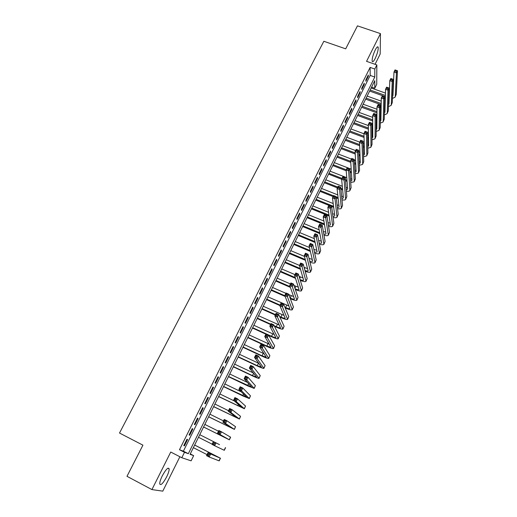 <?xml version="1.0" encoding="UTF-8"?>
<svg xmlns="http://www.w3.org/2000/svg" width="517" height="517" viewBox="0 0 517 517"><rect width="100%" height="100%" fill="white"/><g stroke="black" fill="none" stroke-linecap="round" stroke-linejoin="round"><path stroke-width="0.78" d="M166.661 476.855C168.4 473.268 169.227 470.612 169.149 468.88C168.199 466.961 165.905 469.3 162.254 475.905C160.509 479.498 159.669 482.167 159.74 483.906C160.735 485.806 163.036 483.453 166.661 476.855M375.174 58.486C377.404 53.594 378.405 49.845 378.179 47.241C377.72 46.187 376.725 47.118 375.2 50.039C372.957 54.964 371.949 58.718 372.175 61.31C372.647 62.37 373.642 61.426 375.174 58.486M193.668 455.651L191.116 460.834L181.803 457.739L184.498 452.304L188.324 453.7L374.786 77.039L374.799 69.052L376.848 64.929L376.725 84.29L374.767 88.258L374.78 80.671L190.062 454.333L193.668 455.651L190.269 453.913M375.064 64.308L380.182 54.007L380.454 33.605L357.46 25.85L345.692 48.844L323.842 41.276L119.511 433.046L142.925 445.163L126.988 476.319L151.927 489.586L162.777 491.15L179.884 456.75M371.587 87.127L374.767 88.258M186.967 439.224L183.781 445.615L184.42 445.874L187.593 439.502L186.967 439.224M192.24 428.619L189.08 434.971L189.7 435.262L192.854 428.936L192.24 428.619L192.854 428.936M197.481 418.098L194.34 424.405L194.948 424.728L198.069 418.44L197.481 418.098M202.683 407.648L199.568 413.91L200.15 414.266L203.259 408.029L202.683 407.648M207.853 397.269L204.758 403.486L205.32 403.88L208.403 397.683L207.853 397.269M212.985 386.968L209.908 393.14L210.451 393.566L213.515 387.414L212.985 386.968M218.077 376.731L215.027 382.864L215.55 383.323L218.588 377.21L218.077 376.731M223.137 366.572L220.106 372.66L220.61 373.151L223.628 367.083L223.137 366.572M228.159 356.484L225.147 362.527L225.638 363.05L228.637 357.021L228.159 356.484M233.148 346.461L230.162 352.465L230.627 353.021L233.606 347.03L233.148 346.461M238.104 336.509L235.132 342.474L235.59 343.055L238.544 337.11L238.104 336.509M243.022 326.628L240.075 332.547L240.508 333.161L243.449 327.261L243.022 326.628M247.914 316.811L244.98 322.692L245.401 323.338L248.322 317.47L247.914 316.811M252.768 307.059L249.86 312.901L250.26 313.573L253.156 307.751L252.768 307.059M257.589 297.378L254.7 303.182L255.081 303.88L257.964 298.096L257.589 297.378M262.377 287.762L259.508 293.52L259.87 294.251L262.733 288.505L262.377 287.762M267.134 278.204L264.284 283.93L264.633 284.693L267.47 278.986L267.134 278.204M271.858 268.717L269.027 274.404L269.357 275.193L272.181 269.525L271.858 268.717M276.55 259.295L273.739 264.943L274.055 265.757L276.853 260.122L276.55 259.295M281.209 249.931L278.417 255.54L278.721 256.38L281.5 250.79L281.209 249.931M285.836 240.631L283.064 246.202L283.355 247.074L286.114 241.517L285.836 240.631M290.438 231.396L287.685 236.928L287.956 237.826L290.703 232.307L290.438 231.396M295.007 222.22L292.273 227.719L292.525 228.637L295.252 223.15L295.007 222.22M299.55 213.101L296.829 218.562L297.068 219.512L299.776 214.064L299.55 213.101M304.054 204.047L301.353 209.469L301.579 210.445L304.274 205.029L304.054 204.047M308.533 195.045L305.851 200.441L306.064 201.436L308.739 196.059L308.533 195.045M312.985 186.107L310.316 191.464L310.517 192.486L313.173 187.141L312.985 186.107M317.406 177.228L314.756 182.546L314.943 183.593L317.58 178.287L317.406 177.228M321.8 168.406L319.17 173.693L319.338 174.759L321.962 169.486L321.8 168.406M326.162 159.637L323.552 164.891L323.707 165.983L326.311 160.748L326.162 159.637M330.499 150.932L327.901 156.147L328.043 157.265L330.634 152.056L330.499 150.932M334.809 142.278L332.231 147.461L332.353 148.599L334.926 143.429L334.809 142.278M339.087 133.677L336.528 138.827L336.638 139.991L339.197 134.853L339.087 133.677M343.346 125.133L340.793 130.252L340.897 131.434L343.437 126.329L343.346 125.133M347.573 116.648L345.039 121.734L345.123 122.936L347.65 117.863L347.573 116.648M351.773 108.208L349.253 113.268L349.33 114.49L351.838 109.449L351.773 108.208M355.942 99.826L353.441 104.854L353.505 106.101L356 101.086L355.942 99.826M360.091 91.503L357.602 96.492L357.654 97.758L360.129 92.782L360.091 91.503M364.214 83.224L361.745 88.181L361.777 89.473L364.239 84.523L364.214 83.224M370.107 67.41L179.47 449.725L183.386 451.173L370.178 75.417L370.107 67.41L374.799 69.052M368.304 74.997L365.855 79.928L365.874 81.24L368.324 76.322L368.304 74.997M181.803 457.739L170.746 452.045L151.927 489.586M179.47 449.725L184.498 452.304M380.454 33.605L366.553 61.349L376.848 64.929M370.178 75.417L374.786 77.039M183.386 451.173L188.324 453.7M367.749 76.115L368.324 76.322M363.664 84.323L364.239 84.523M359.554 92.575L360.129 92.782M355.418 100.88L356 101.086M351.256 109.236L351.838 109.449M347.069 117.65L347.65 117.863M342.855 126.116L343.437 126.329M338.616 134.633L339.197 134.853M334.344 143.209L334.926 143.429M330.053 151.836L330.634 152.056M325.729 160.522L326.311 160.748M321.374 169.259L321.962 169.486M316.992 178.055L317.58 178.287M312.585 186.908L313.173 187.141M308.151 195.82L308.739 196.059M303.686 204.79L304.274 205.029M299.188 213.818L299.776 214.064M294.664 222.911L295.252 223.15M290.108 232.055L290.703 232.307M285.526 241.265L286.114 241.517M280.905 250.538L281.5 250.79M276.259 259.87L276.853 260.122M271.587 269.267L272.181 269.525M266.875 278.721L267.47 278.986M262.132 288.247L262.733 288.505M257.363 297.831L257.964 298.096M252.554 307.479L253.156 307.751M247.721 317.199L248.322 317.47M242.848 326.983L243.449 327.261M237.943 336.832L238.544 337.11M233.005 346.752L233.606 347.03M228.029 356.736L228.637 357.021M223.027 366.792L223.628 367.083M217.98 376.919L218.588 377.21M212.907 387.117L213.515 387.414M207.795 397.386L208.403 397.683M202.645 407.726L203.259 408.029M197.462 418.137L198.069 418.44M189.086 434.952L189.7 435.262M183.806 445.564L184.42 445.874M385.352 96.685L369.642 91.063M371.161 87.987L385.449 93.086M388.855 94.301L389.288 94.449M370.166 90.003L385.385 95.445M392.623 94.824L392.978 94.721M388.771 96.64L389.204 96.75M392.552 96.433L392.939 95.606L393.986 72.05L395.033 69.911L397.489 70.764L396.255 94.391L395.143 97.022M396.474 70.422L395.492 70.079L395.072 70.939L396.054 71.281L396.474 70.422L397.489 70.764L396.442 72.91L395.266 96.44L395.04 97.228L392.461 98.43M389.159 98.01L388.732 97.887M396.054 71.281L396.442 72.91L393.986 72.05L395.072 70.939M395.492 70.079L395.033 69.911M381.171 104.751L365.648 99.141M367.167 96.078L381.229 101.138M384.68 102.379L385.191 102.566M366.159 98.107L381.191 103.529M388.551 103.032L388.984 102.915M384.622 104.757L385.133 104.899M388.493 104.712L388.952 103.839L389.779 80.658L390.833 78.5L393.295 79.366L392.28 102.612L391.162 105.248M392.267 79.036L391.285 78.687L390.865 79.553L391.847 79.902L392.267 79.036L393.295 79.366L392.241 81.524L391.279 104.673L391.065 105.449L388.429 106.612M385.094 106.134L384.59 105.979M391.847 79.902L392.241 81.524L389.779 80.658L390.865 79.553M391.285 78.687L390.833 78.5M376.951 112.855L361.629 107.271M363.141 104.214L376.977 109.236M380.467 110.502L381.068 110.722M362.133 106.256L376.958 111.653M384.454 111.278L384.965 111.168M380.428 112.913L381.029 113.094M384.409 113.029L384.939 112.118L385.546 89.325L386.606 87.153L389.075 88.026L388.28 110.89L387.162 113.52M388.041 87.709L387.052 87.36L386.626 88.226L387.614 88.581L388.041 87.709L389.075 88.026L388.015 90.197L387.272 112.965L387.065 113.721L384.364 114.839M381.003 114.309L380.409 114.115M387.614 88.581L388.015 90.197L385.546 89.325L386.626 88.226M387.052 87.36L386.606 87.153M376.88 122.523L376.195 122.29M372.692 121.004L357.59 115.446M359.095 112.402L372.686 117.378M376.214 118.671L376.906 118.929M358.081 114.457L372.692 119.821M376.899 119.705L376.214 121.114L376.893 121.34M380.325 119.569L380.919 119.459M380.299 121.385L380.9 120.448L381.288 98.043L382.354 95.858L384.822 96.744L384.247 119.214L383.129 121.85M383.776 96.44L382.787 96.084L382.36 96.957L383.349 97.312L383.776 96.44L384.822 96.744L383.756 98.928L383.239 121.308L383.039 122.044L380.266 123.124M383.349 97.312L383.756 98.928L381.288 98.043L382.36 96.957M382.787 96.084L382.354 95.858M372.725 130.788L371.943 130.51M368.395 129.192L353.518 123.679M355.024 120.635L368.343 125.566M371.923 126.885L372.712 127.182M354.003 122.703L368.382 128.035M371.936 129.353L372.725 129.625M376.163 127.912L376.841 127.809M376.156 129.793L376.835 128.83L376.996 106.825L378.069 104.621L380.544 105.52L380.195 127.596L379.077 130.232M379.491 105.229L378.496 104.867L378.069 105.752L379.058 106.108L379.491 105.229L380.544 105.52L379.472 107.717L379.181 129.696L378.987 130.426L376.143 131.447M379.058 106.108L379.472 107.717L376.996 106.825L378.069 105.752M378.496 104.867L378.069 104.621M368.537 139.099L367.652 138.776M364.058 137.432L349.427 131.958M350.927 128.927L363.962 133.793M367.587 135.144L368.485 135.48M349.899 131.008L364.026 136.288M367.632 137.638L368.524 137.961M371.975 136.294L372.744 136.21M371.981 138.239L372.744 137.263L372.679 115.659L373.759 113.443L376.24 114.347L376.118 136.029L374.999 138.672M375.174 114.07L374.179 113.708L373.746 114.6L374.741 114.961L375.174 114.07L376.24 114.347L375.161 116.564L375.096 138.142L374.909 138.853L371.988 139.823M374.741 114.961L375.161 116.564L372.679 115.659L373.746 114.6M374.179 113.708L373.759 113.443M364.317 147.461L363.315 147.087M359.67 145.71L345.311 140.288M346.804 137.27L359.742 142.136M363.212 143.442L364.22 143.823M345.77 139.364L359.625 144.592M363.283 145.968L364.285 146.343M367.749 144.728L368.615 144.663M367.781 146.731L368.634 145.755L368.33 124.558L369.422 122.329L371.904 123.24L372.014 144.514L370.896 147.158M370.825 122.981L369.829 122.613L369.397 123.505L370.392 123.873L370.825 122.981L371.904 123.24L370.818 125.476L370.986 146.641L370.805 147.339L367.807 148.25M370.392 123.873L370.818 125.476L368.33 124.558L369.397 123.505M369.829 122.613L369.422 122.329M360.058 155.869L358.934 155.443M355.237 154.034L341.168 148.67M342.655 145.665L355.612 150.583M358.785 151.791L359.916 152.218M341.608 147.765L355.179 152.935M358.888 154.344L360.013 154.77M363.49 153.206L364.459 153.168M363.548 155.274L364.491 154.299L363.955 133.515L365.054 131.266L367.542 132.19L367.884 153.051L366.766 155.701M366.45 131.945L365.454 131.57L365.015 132.475L366.01 132.843L366.45 131.945L367.542 132.19L366.443 134.439L366.85 155.197L366.682 155.875L363.587 156.729M366.01 132.843L366.443 134.439L363.955 133.515L365.015 132.475M365.454 131.57L365.054 131.266M355.761 164.322L354.513 163.837M350.752 162.396L336.994 157.103M338.48 154.105L351.457 159.081M354.313 160.173L355.573 160.658M337.427 156.224L350.688 161.317M354.455 162.765L355.709 163.249M359.192 161.737L360.278 161.724M359.283 163.863L360.323 162.9L359.548 142.53L360.653 140.269L363.147 141.206L363.729 161.647L362.604 164.296M362.049 140.973L361.047 140.592L360.608 141.503L361.603 141.878L362.049 140.973L363.147 141.206L362.042 143.468L362.688 163.805L362.527 164.464L359.341 165.253M361.603 141.878L362.042 143.468L359.548 142.53L360.608 141.503M361.047 140.592L360.653 140.269M351.431 172.82L350.035 172.277M346.222 170.797L332.799 165.595M334.273 162.609L351.192 169.149M333.219 164.742L346.228 169.783M349.964 171.23L351.36 171.773M354.862 170.306L356.071 170.332M354.985 172.497L356.129 171.554L355.114 151.604L356.226 149.329L358.72 150.279L359.548 170.293L358.423 172.949M357.615 150.059L356.614 149.678L356.168 150.589L357.169 150.97L357.615 150.059L358.72 150.279L357.615 152.554L358.494 172.465L358.346 173.111L355.056 173.828M357.169 150.97L357.615 152.554L355.114 151.604L356.168 150.589M356.614 149.678L356.226 149.329M347.056 181.37L345.511 180.763M341.627 179.244L328.579 174.132M330.046 171.159L346.765 177.68M328.986 173.305L342.021 178.404M345.427 179.735L346.972 180.343M350.494 178.921L351.831 178.998M350.649 181.183L351.909 180.259L350.649 160.742L351.767 158.454L354.268 159.41L355.334 178.998L354.216 181.654M353.15 159.204L352.148 158.822L351.696 159.74L352.697 160.121L353.15 159.204L354.268 159.41L353.15 161.705L354.281 181.183L354.139 181.816L350.733 182.449M352.697 160.121L353.15 161.705L350.649 160.742L351.696 159.74M352.148 158.822L351.767 158.454M342.642 189.965L340.936 189.287M337.388 187.884L324.327 182.727M325.794 179.767L342.293 186.262M324.728 181.926L337.782 187.076M340.839 188.285L342.545 188.957M346.086 187.587L347.56 187.716M346.28 189.907L347.663 189.022L346.151 169.944L347.282 167.637L349.789 168.607L351.101 187.761L349.977 190.418M348.652 168.419L347.65 168.031L347.198 168.956L348.199 169.343L348.652 168.419L349.789 168.607L348.658 170.92L349.899 190.573C349.427 191.258 348.251 191.439 346.377 191.122M348.199 169.343L348.658 170.92L346.151 169.944L347.198 168.956M347.65 168.031L347.282 167.637M338.183 198.606L336.302 197.856M333.129 196.596L320.049 191.38M321.509 188.427L337.769 194.89M320.437 190.599L333.517 195.807M336.186 196.874L338.073 197.623M341.634 196.292L343.256 196.486M341.873 198.683L343.385 197.843L341.627 179.212L342.758 176.885L345.272 177.867L346.836 196.576L345.711 199.232M344.128 177.693L343.12 177.299L342.668 178.229L343.676 178.623L344.128 177.693L345.272 177.867L344.141 180.194L345.64 199.388C345.156 200.066 343.934 200.221 341.983 199.846M343.676 178.623L344.141 180.194L341.627 179.212L342.668 178.229M343.12 177.299L342.758 176.885M333.678 207.298L331.604 206.457M328.851 205.352L315.745 200.085M317.199 197.145L333.2 203.556M316.12 199.329L333.555 206.341M337.136 205.042L338.926 205.314M337.42 207.504L339.003 207.117L339.081 206.722L337.065 188.537L338.208 186.198L340.729 187.193L342.545 205.449L341.42 208.112M339.572 187.031L338.564 186.631L338.105 187.568L339.113 187.968L339.572 187.031L340.729 187.193L339.585 189.532L341.349 208.261C340.858 208.933 339.591 209.049 337.549 208.616M339.113 187.968L339.585 189.532L337.065 188.537L338.105 187.568M338.564 186.631L338.208 186.198M329.129 216.035L311.415 208.849M312.863 205.915L328.573 212.274M311.777 208.118L328.993 215.098M332.593 213.831L334.564 214.193M332.935 216.377L334.68 216.041L334.751 215.66L332.476 197.927L333.627 195.575L336.153 196.576L338.221 214.381L337.097 217.043M334.984 196.434L333.976 196.027L333.51 196.971L334.525 197.378L334.984 196.434L336.153 196.576L335.003 198.935L337.032 217.185C336.528 217.857 335.21 217.935 333.077 217.431M334.525 197.378L335.003 198.935L332.476 197.927L333.51 196.971M333.976 196.027L333.627 195.575M324.521 224.811L307.059 217.663M308.5 214.749L323.894 221.03M307.408 216.959L324.372 223.906M327.998 222.665L330.169 223.124M328.405 225.289L330.331 225.024L330.395 224.649L327.856 207.382L329.019 205.016L331.546 206.031L333.879 223.37L332.748 226.039M330.363 205.895L329.348 205.488L328.89 206.438L329.898 206.852L330.363 205.895L331.546 206.031L330.389 208.403L332.683 226.175C332.173 226.834 330.796 226.879 328.56 226.297M329.898 206.852L330.389 208.403L327.856 207.382L328.89 206.438M329.348 205.488L329.019 205.016M319.861 233.639L302.671 226.536M304.106 223.635L319.151 229.826M303.007 225.864L319.7 232.753M323.351 231.538L325.742 232.12M323.823 234.246L325.949 234.065L326.007 233.703L323.203 216.907L324.372 214.516L326.906 215.544L329.497 232.424L328.373 235.086M325.71 215.434L324.695 215.02L324.23 215.977L325.245 216.39L325.71 215.434L326.906 215.544L325.736 217.935L328.308 235.222C327.784 235.875 326.343 235.868 323.991 235.209M325.245 216.39L325.736 217.935L323.203 216.907L324.23 215.977M324.695 215.02L324.372 214.516M315.144 242.505L298.257 235.468M299.686 232.572L314.336 238.66M298.574 234.821L314.963 241.646M318.64 240.45L321.277 241.161M319.196 243.248L321.535 243.164L321.587 242.816L318.524 226.491L319.693 224.087L322.233 225.128L325.096 241.529L323.965 244.198M321.025 225.031L320.01 224.611L319.538 225.574L320.559 225.994L321.025 225.031L322.233 225.128L321.057 227.532L323.907 244.321C323.371 244.968 321.858 244.916 319.377 244.166M320.559 225.994L321.057 227.532L318.524 226.491L319.538 225.574M320.01 224.611L319.693 224.087M310.362 251.417L293.811 244.457M295.239 241.575L309.444 247.533M294.121 243.837L310.161 250.577M313.871 249.388L316.779 250.26M314.51 252.296L317.147 251.992L313.806 236.146L314.989 233.729L317.528 234.776L320.663 250.7L319.532 253.369M316.314 234.699L315.292 234.272L314.821 235.241L315.835 235.668L316.314 234.699L317.528 234.776L316.346 237.2L319.474 253.492C318.918 254.125 317.328 254.015 314.704 253.168M315.835 235.668L316.346 237.2L313.806 236.146L314.821 235.241M315.292 234.272L314.989 233.729M305.502 260.361L289.339 253.504M290.761 250.635L304.474 256.438M309.024 258.364L312.242 259.418M289.636 252.91L305.288 259.553M309.767 261.376L312.669 261.221L309.056 245.866L310.245 243.429L312.791 244.496L316.197 259.928L315.073 262.597M311.564 244.431L310.543 244.005L310.064 244.98L311.085 245.407L311.564 244.431L312.791 244.496L311.602 246.932L315.015 262.714C314.439 263.334 312.759 263.166 309.974 262.209M311.085 245.407L311.602 246.932L309.056 245.866L310.064 244.98M310.543 244.005L310.245 243.429M300.564 269.344L284.841 262.61M286.25 259.754L299.505 265.415M304.106 267.379L307.673 268.627M285.119 262.041L300.338 268.556M304.965 270.494C306.723 271.095 307.777 271.205 308.132 270.824L304.267 255.657L305.469 253.207L308.016 254.28L311.706 269.215L310.575 271.89M306.775 254.228L305.754 253.802L305.276 254.784L306.297 255.217L306.775 254.228L308.016 254.28L306.82 256.736L310.523 272C309.922 272.608 308.138 272.369 305.179 271.289M306.297 255.217L306.82 256.736L304.267 255.657L305.276 254.784M305.754 253.802L305.469 253.207M295.537 278.353L280.311 271.774M281.713 268.93L294.987 274.656M299.097 276.427L303.052 277.894M280.576 271.238L295.291 277.597M300.08 279.645C302.044 280.369 303.214 280.544 303.602 280.162L299.453 265.518L300.661 263.043L303.214 264.135L307.182 278.566L306.051 281.242M301.96 264.103L300.939 263.664L300.455 264.659L301.476 265.092L301.96 264.103L303.214 264.135L302.006 266.61L306.006 281.345C305.366 281.939 303.473 281.623 300.312 280.408M301.476 265.092L302.006 266.61L299.453 265.518L300.455 264.659M300.939 263.664L300.661 263.043M290.412 287.394L275.748 280.996M277.144 278.172L290.444 283.956M293.992 285.5L298.393 287.213M276 280.492L290.147 286.657M295.117 288.822C297.307 289.694 298.613 289.947 299.046 289.572L294.6 275.445L295.814 272.957L298.374 274.055L302.626 287.982L301.501 290.657M297.107 274.042L296.086 273.603L295.595 274.598L296.622 275.044L297.107 274.042L298.374 274.055L297.159 276.55L301.45 290.754C300.778 291.329 298.748 290.922 295.369 289.552M296.622 275.044L297.159 276.55L294.6 275.445L295.595 274.598M296.086 273.603L295.814 272.957M290.056 298.012L290.166 298.063C292.551 299.072 293.986 299.401 294.457 299.039L289.714 285.442L290.942 282.941L293.501 284.053L292.279 286.56L296.874 300.228C296.157 300.771 294.011 300.28 290.431 298.761L290.321 298.716M285.164 296.448L271.16 290.283M272.549 287.471L285.869 293.313M288.777 294.593L293.688 296.584M271.393 289.804L284.88 295.737M292.221 284.053L291.194 283.607L290.703 284.615L291.73 285.061L292.221 284.053L293.501 284.053L298.044 297.456L296.92 300.138M291.73 285.061L292.279 286.56L289.714 285.442L290.703 284.615M291.194 283.607L290.942 282.941M284.893 307.227L285.565 307.525C287.956 308.552 289.378 308.901 289.837 308.571L284.796 295.517L286.03 292.99L288.596 294.115L287.362 296.648L292.26 309.767C291.569 310.265 289.43 309.741 285.843 308.203L285.171 307.906M279.884 305.56L266.539 299.634M267.922 296.836L288.932 305.999M266.759 299.181L280.104 305.108M287.303 294.134L286.276 293.688L285.778 294.696L286.812 295.149L287.303 294.134L288.596 294.115L293.43 306.995L292.305 309.677M286.812 295.149L287.362 296.648L284.796 295.517L285.778 294.696M286.276 293.688L286.03 292.99M279.594 316.462L280.931 317.057C283.322 318.097 284.744 318.466 285.19 318.162L279.839 305.657L281.08 303.117L283.652 304.255L282.411 306.801L287.62 319.364C286.948 319.816 284.815 319.26 281.222 317.703L279.891 317.108M275.257 315.027L261.886 309.037M263.263 306.258L284.117 315.473M262.093 308.623L275.464 314.607M282.347 304.293L281.319 303.834L280.821 304.856L281.849 305.314L282.347 304.293L283.652 304.255L288.783 316.598L287.659 319.286M281.849 305.314L282.411 306.801L279.839 305.657L280.821 304.856M281.319 303.834L281.08 303.117M274.146 325.691L276.265 326.647C278.663 327.7 280.072 328.095 280.505 327.823L274.85 315.874L276.097 313.308L278.676 314.465L277.429 317.031L282.941 329.032C282.295 329.432 280.169 328.844 276.576 327.267L274.462 326.311M270.598 324.566L257.207 318.511M258.571 315.738L279.238 324.986M257.395 318.123L270.792 324.178M277.358 314.523L276.324 314.058L275.82 315.086L276.853 315.544L277.358 314.523L278.676 314.465L284.111 326.272L282.98 328.954M276.853 315.544L277.429 317.031L274.85 315.874L275.82 315.086M276.324 314.058L276.097 313.308M252.671 327.688L271.567 336.308C273.965 337.375 275.374 337.788 275.794 337.549L269.822 326.162L271.082 323.584L273.661 324.747L272.401 327.332L278.236 338.764C277.61 339.12 275.49 338.499 271.89 336.897L268.84 335.501M265.906 334.163L252.49 328.043M253.853 325.29L274.288 334.538M272.33 324.825L271.296 324.353L270.792 325.387L271.826 325.859L272.33 324.825L273.661 324.747L279.4 336.005L278.275 338.693M271.826 325.859L272.401 327.332L269.822 326.162L270.792 325.387M271.296 324.353L271.082 323.584M247.908 337.317L266.837 346.028L271.05 347.34L264.756 336.522L266.029 333.924L268.614 335.106L267.347 337.704L273.499 348.561C272.892 348.865 270.785 348.212 267.179 346.59L247.746 337.64M249.104 334.906L269.247 344.128M267.263 335.197L266.229 334.725L265.719 335.766L266.759 336.237L267.263 335.197L268.614 335.106L274.663 345.808L273.532 348.497M266.759 336.237L267.347 337.704L264.756 336.522L265.719 335.766M266.229 334.725L266.029 333.924M243.113 347.01L262.08 355.819L266.268 357.202L259.657 346.959L260.936 344.341L263.528 345.537L262.248 348.154L268.73 358.423C268.142 358.682 266.048 357.99 262.436 356.349L242.971 347.308M244.315 344.581L264.09 353.738M262.164 345.647L261.13 345.169L260.613 346.222L261.654 346.7L262.164 345.647L263.528 345.537L269.887 355.677L268.756 358.365M261.654 346.7L262.248 348.154L259.657 346.959L260.613 346.222M261.13 345.169L260.936 344.341M238.292 356.769L257.285 365.674L261.46 367.122L254.519 357.473L255.805 354.836L258.403 356.045L257.117 358.682L263.928 368.356C263.366 368.563 261.272 367.839 257.66 366.172L238.163 357.034M239.5 354.326L258.797 363.348M257.027 356.174L255.986 355.696L255.469 356.749L256.516 357.234L257.027 356.174L258.403 356.045L265.085 365.609L263.954 368.304M256.516 357.234L257.117 358.682L254.519 357.473L255.469 356.749M255.986 355.696L255.805 354.836M233.432 366.598L252.458 375.594L256.619 377.119L249.343 368.065L250.642 365.409L253.246 366.631L251.947 369.287L259.095 378.354C258.552 378.515 256.471 377.753 252.852 376.066L233.322 366.824M234.653 364.136L253.298 372.931M251.857 366.779L250.81 366.294L250.293 367.354L251.333 367.846L251.857 366.779L253.246 366.631L260.245 375.613L259.114 378.308M251.333 367.846L251.947 369.287L249.343 368.065L250.293 367.354M250.81 366.294L250.642 365.409M228.546 376.486L251.74 387.181L244.134 378.728L245.439 376.059L248.044 377.294L246.738 379.969L254.222 388.422L248.011 386.025L228.449 376.686M229.768 374.011L247.527 382.47M246.641 377.462L245.594 376.971L245.071 378.043L246.118 378.534L246.641 377.462L248.044 377.294L255.372 385.688L254.241 388.383M246.118 378.534L246.738 379.969L244.134 378.728L245.071 378.043M245.594 376.971L245.439 376.059M223.622 386.451L246.829 397.314L238.88 389.475L240.198 386.781L242.809 388.034L241.491 390.729L249.323 398.562L243.139 396.054L223.538 386.613M224.856 383.95L241.329 391.873M241.387 388.228L240.34 387.724L239.817 388.803L240.864 389.307L241.387 388.228L242.809 388.034L250.467 395.828L249.336 398.529M240.864 389.307L241.491 390.729L238.88 389.475L239.817 388.803M240.34 387.724L240.198 386.781M218.665 396.474L241.885 407.512L233.594 400.3L234.918 397.586L237.536 398.853L236.211 401.573L244.386 408.766L218.601 396.604M219.906 393.96L234.382 400.985M236.101 399.066L235.054 398.555L234.518 399.647L235.571 400.152L236.101 399.066L237.536 398.853L245.53 406.045L244.399 408.74M235.571 400.152L236.211 401.573L233.594 400.3L234.518 399.647M235.054 398.555L234.918 397.586M213.67 406.575L236.909 417.788L228.262 411.209L229.6 408.475L232.217 409.755L230.886 412.495L239.416 419.048L213.624 406.666M214.923 404.042L228.514 410.692M230.769 409.987L229.722 409.47L229.186 410.569L230.233 411.086L230.769 409.987L232.217 409.755L240.554 416.327L239.423 419.028M230.233 411.086L230.886 412.495L228.262 411.209L229.186 410.569M229.722 409.47L229.6 408.475M208.648 416.741L231.894 428.134L222.892 422.195L224.242 419.442L226.866 420.735L225.522 423.494L234.408 429.394L208.616 416.799M209.908 414.188L223.518 420.916M225.399 420.987L224.352 420.47L223.809 421.575L224.863 422.092L225.399 420.987L226.866 420.735L235.545 426.687L234.414 429.388M224.863 422.092L225.522 423.494L222.892 422.195L223.809 421.575M224.352 420.47L224.242 419.442M203.588 426.977L226.847 438.552L217.483 433.265L218.84 430.487L221.47 431.798L220.119 434.577L229.367 439.818L203.575 427.003M204.855 424.412L218.491 431.21M219.99 432.076L218.937 431.546L218.394 432.658L219.447 433.188L219.99 432.076L221.47 431.798L230.634 437.208L229.374 439.812M219.447 433.188L220.119 434.577L217.483 433.265L218.394 432.658M218.937 431.546L218.84 430.487M219.518 444.639L199.769 434.7L219.518 444.639M198.489 437.285L212.151 444.174M214.542 443.243L216.035 442.946L214.671 445.744L212.035 444.413L213.405 441.621L212.939 443.832L213.993 444.362L214.542 443.243L213.489 442.707M213.993 444.362L214.671 445.744L224.294 450.313L225.567 447.683M212.035 444.413L212.939 443.832M209.049 454.495L207.996 453.952L207.44 455.083L208.5 455.626L209.049 454.495L210.561 454.172L209.185 456.996L206.548 455.651L207.924 452.834L220.462 458.236L194.663 445.021M194.644 445.059L217.922 456.957L207.924 452.834L207.996 453.952M193.358 447.664L207.046 454.63M208.5 455.626L209.185 456.996L219.182 460.886L220.462 458.243M206.548 455.651L207.44 455.083M389.198 94.424L388.823 95.186M396.255 94.391L395.266 96.44M385.191 102.663L384.642 103.788M392.28 102.612L391.279 104.673M381.061 111.155L380.434 112.435M388.28 110.89L387.272 112.965M384.247 119.214L383.239 121.308M372.718 128.306L372.169 129.437M380.195 127.596L379.181 129.696M368.505 136.966L368.098 137.813M376.118 136.029L375.096 138.142M364.272 145.684L364 146.24M372.014 144.514L370.986 146.641M367.884 153.051L366.85 155.197M363.729 161.647L362.688 163.805M359.548 170.293L358.494 172.465M355.334 178.998L354.281 181.183M351.101 187.761L350.035 189.959M346.836 196.576L345.763 198.793M342.545 205.449L341.466 207.679M338.221 214.381L337.142 216.623M333.879 223.37L332.786 225.632M329.497 232.424L328.398 234.692M325.096 241.529L323.991 243.817M320.663 250.7L319.545 253M309.392 258.519L309.179 258.972M316.197 259.928L315.079 262.242M304.92 267.728L304.461 268.666M311.706 269.215L310.575 271.548M300.409 276.989L299.711 278.43M307.182 278.566L306.045 280.912M295.879 286.315L294.929 288.266M302.626 287.982L301.489 290.341M291.31 295.705L290.166 298.063M298.044 297.456L296.894 299.834M286.715 305.153L285.565 307.525M293.43 306.995L292.273 309.392M282.088 314.666L280.931 317.057M288.783 316.598L287.62 319.015M277.435 324.243L276.265 326.647M284.111 326.272L282.935 328.696M272.743 333.885L271.567 336.308M279.4 336.005L278.217 338.448M268.026 343.592L266.837 346.028M274.663 345.808L273.474 348.264M263.269 353.363L262.08 355.819M269.887 355.677L268.691 358.152M258.487 363.205L257.285 365.674M265.085 365.609L263.877 368.104M253.582 373.287L252.458 375.594M260.245 375.613L259.03 378.127M248.567 383.608L247.604 385.585M255.372 385.688L254.151 388.215M243.507 393.999L242.712 395.647M250.467 395.828L249.239 398.374M238.415 404.468L237.788 405.774M245.53 406.045L244.289 408.604M233.29 415.015L232.824 415.972M240.554 416.327L239.306 418.912M228.126 425.633L227.829 426.241M235.545 426.687L234.285 429.284M230.504 437.111L229.238 439.734M225.425 447.612L224.145 450.255M213.915 454.85L213.728 455.238M220.307 458.191L219.021 460.847M169.149 468.88L167.876 468.215M378.179 47.241L377.32 46.944"/></g></svg>
